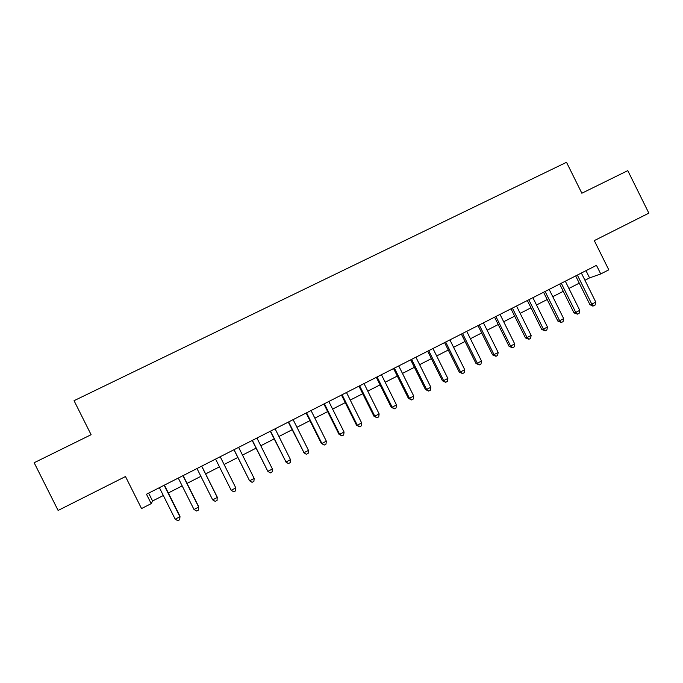 <?xml version="1.0" encoding="UTF-8"?>
<svg xmlns="http://www.w3.org/2000/svg" width="683" height="683" viewBox="0 0 683 683"><rect width="100%" height="100%" fill="white"/><g stroke="black" fill="none" stroke-linecap="round" stroke-linejoin="round"><path stroke-width="1.02" d="M151.199 503.627L146.486 494.227L596.472 265.346L600.741 273.951L608.792 269.845L594.295 240.612L648.85 213.156L627.788 170.63L581.848 193.229L566.514 162.298L74.046 400.69L91.104 434.712L34.15 462.733L58.106 510.449L125.484 476.538L141.543 508.562L151.199 503.627L152.574 500.998L163.331 495.508M584.947 280.261L589.574 277.896L600.741 273.951M168.325 492.955L182.173 485.886M187.04 483.402L200.887 476.333M205.626 473.917L219.465 466.848M224.084 464.491L237.821 457.473M242.499 455.091L256.048 448.168M260.778 445.76L274.139 438.938M278.929 436.488L292.102 429.761M296.951 427.285L309.945 420.651M314.846 418.15L327.661 411.61M332.612 409.083L345.248 402.629M350.259 400.076L362.724 393.715M367.778 391.128L380.072 384.853M385.186 382.241L397.301 376.06M402.466 373.422L414.41 367.326M419.627 364.662L431.4 358.643M436.668 355.963L448.279 350.029M453.597 347.314L465.046 341.474M470.408 338.734L481.694 332.971M487.099 330.213L498.231 324.527M503.687 321.744L514.658 316.144M520.156 313.335L530.973 307.811M536.522 304.985L547.177 299.538M552.769 296.687L563.279 291.317M568.913 288.448L579.269 283.155M585.997 270.673L589.574 277.896M148.629 493.135L152.574 500.998M575.675 275.923L589.941 304.661L591.785 304.131L577.357 275.07M595.772 302.074L595.115 305.062L593.518 305.882L591.785 304.131L595.772 302.074L581.361 273.029M593.518 305.882L592.776 306.086L589.941 304.661M559.676 284.06L573.985 312.891L575.76 312.404L561.281 283.24M579.773 310.33L579.133 313.318L577.528 314.146L575.76 312.404L579.773 310.33L565.311 281.191M577.528 314.146L573.985 312.891M543.566 292.256L557.926 321.181L559.633 320.728L545.102 291.47M563.671 318.645L563.048 321.633L561.435 322.461L559.633 320.728L563.671 318.645L549.158 289.413M561.435 322.461L557.926 321.181M527.344 300.511L541.756 329.522L543.395 329.112L528.813 299.76M547.459 327.012L546.852 330L545.23 330.837L543.395 329.112L547.459 327.012L532.894 297.686M545.23 330.837L541.756 329.522M511.012 308.81L525.483 337.923L527.045 337.556L512.412 308.101M531.143 335.438L530.554 338.426L528.915 339.272L527.045 337.556L531.143 335.438L516.519 306.01M528.915 339.272L525.483 337.923M494.577 317.177L509.1 346.383L510.585 346.05L495.892 316.502M514.709 343.916L514.137 346.904L512.489 347.758L510.585 346.05L514.709 343.916L500.033 314.402M512.489 347.758L509.1 346.383M478.023 325.595L492.597 354.895L494.014 354.605L479.27 324.963M498.172 352.462L497.617 355.45L495.952 356.304L494.014 354.605L498.172 352.462L483.436 322.837M495.952 356.304L492.597 354.895M461.358 334.072L475.991 363.476L477.332 363.219L462.528 333.475M481.515 361.059L480.977 364.048L479.304 364.91L477.332 363.219L481.515 361.059L466.728 331.34M479.304 364.91L475.991 363.476M444.582 342.601L459.266 372.107L460.53 371.885L445.675 342.046M464.739 369.716L464.227 372.705L462.545 373.567L460.53 371.885L464.739 369.716L449.901 339.895M462.545 373.567L459.266 372.107M427.695 351.199L442.43 380.79L443.617 380.619L428.711 350.678M447.86 378.433L447.356 381.421L445.666 382.292L443.617 380.619L447.86 378.433L432.962 348.518M445.666 382.292L442.43 380.79M410.679 359.847L425.475 389.541L426.585 389.412L411.618 359.369M430.853 387.21L430.375 390.198L428.668 391.077L426.585 389.412L430.853 387.21L415.904 357.192M428.668 391.077L425.475 389.541M393.562 368.555L408.408 398.351L409.441 398.266L394.415 368.12M413.736 396.046L413.275 399.034L411.559 399.922L409.441 398.266L413.736 396.046L398.727 365.926M411.559 399.922L408.408 398.351M376.316 377.323L391.222 407.222L392.17 407.179L377.093 376.931M396.499 404.942L396.055 407.93L394.33 408.827L392.17 407.179L396.499 404.942L381.43 374.719M394.33 408.827L391.222 407.222M358.951 386.16L373.917 416.16L374.788 416.16L359.642 385.801M379.142 413.907L378.724 416.886L376.982 417.791L374.788 416.16L379.142 413.907L364.022 383.581M376.982 417.791L373.917 416.16M341.466 395.047L356.492 425.15L357.277 425.193L342.081 394.74M361.666 422.931L361.264 425.91L359.506 426.815L357.277 425.193L361.666 422.931L346.486 392.503M359.506 426.815L356.492 425.15M323.862 404.003L338.939 434.209L339.639 434.294L324.391 403.738M344.061 432.015L343.677 435.003L341.918 435.908L339.639 434.294L344.061 432.015L328.822 401.484M341.918 435.908L338.939 434.209M306.129 413.027L321.266 443.335L321.889 443.463L306.573 412.797M326.337 441.167L325.979 444.146L324.194 445.068L321.889 443.463L326.337 441.167L311.038 410.526M324.194 445.068L321.266 443.335M288.277 422.103L304.003 452.692L288.627 421.923M308.485 450.379L308.144 453.367L306.36 454.289L304.003 452.692L308.485 450.379L293.127 419.635M306.36 454.289L303.474 452.522M270.297 431.255L285.998 461.99L270.562 431.118M290.506 459.659L290.19 462.639L288.388 463.578L285.998 461.99L290.506 459.659L275.095 428.813M288.388 463.578L285.554 461.768M252.189 440.458L267.856 471.355L252.369 440.373M272.406 469.008L272.107 471.987L270.289 472.926L267.856 471.355L272.406 469.008L256.928 438.051M233.953 449.738L249.594 480.789L234.038 449.696M254.17 478.424L253.897 481.404L252.07 482.343L249.594 480.789L254.17 478.424L238.632 447.356M220.208 456.731L235.806 487.901L231.196 490.283L215.58 459.087M235.806 487.901L235.55 490.881L233.706 491.828L231.196 490.283M201.647 466.173L217.305 497.455L212.661 499.854L196.986 468.538M201.724 466.13L217.203 497.045L217.074 500.426L215.222 501.382L212.661 499.854M182.959 475.675L198.676 507.068L193.998 509.484L178.263 478.066M183.129 475.59L198.668 506.615L198.471 510.047L196.602 511.012L193.998 509.484M164.125 485.254L179.911 516.758L175.198 519.191L159.395 487.662M164.398 485.118L179.996 516.254L179.723 519.729L177.845 520.702L175.198 519.191M179.996 516.254L179.723 519.729"/></g></svg>

